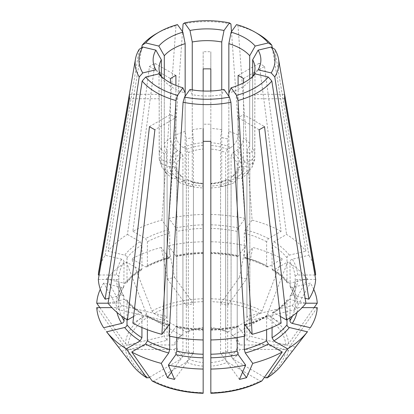 <?xml version="1.0" encoding="UTF-8"?>
<svg xmlns="http://www.w3.org/2000/svg" width="414" height="414" viewBox="0 0 414 414"><rect width="100%" height="100%" fill="white"/><g stroke="black" fill="none" stroke-linecap="round" stroke-linejoin="round"><path stroke-width="0.31" stroke-dasharray="2.07 1.55" d="M243.525 78.582L264.536 66.447A77.625 44.815 0 0 0 259.107 63.316L281.122 231.291L268.448 238.609L266.637 241.74L266.637 265.762L267.211 266.921L268.448 266.807L282.25 258.838A110.326 63.694 0 0 0 252.737 247.453L245.269 257.865L244.674 258.232L244.291 257.141L244.291 233.118L245.269 229.666L252.126 220.108L238.009 25.678L236.539 24.597M281.122 231.291A108.727 62.773 0 0 0 252.126 220.108M295.311 309.672A94.076 54.317 0 0 0 292.377 305.579L246.894 316.456L249.828 320.55L295.311 309.672A327186.192 246812.284 144.3 0 0 310.334 283.104L292.3 287.414L290.188 286.731L289.935 261.871C290.095 260.582 290.887 259.697 292.3 259.216L308.854 255.257L274.777 49.302M315.189 270.979A108.727 62.773 0 0 0 308.854 255.257M314.894 274.999L297.738 274.999C296.207 275.144 295.353 275.843 295.177 277.09A88.26 50.958 0 0 0 289.935 261.871M290.162 286.736C293.148 291.497 294.82 296.336 295.182 301.242L295.177 277.09M286.995 319.727L286.995 300.833L287.347 299.86L289.36 299.312L305.92 303.271M280.356 316.436L273.877 312.694L272.583 312.611L272.065 313.734A88.26 50.958 0 0 0 286.995 300.833M272.065 327.51L272.065 313.734M237.196 337.519L237.196 327.184L237.595 326.092L245.036 336.023M238.179 326.465A90.816 52.433 0 0 1 210.84 329.601L210.84 329.161M132.878 323.143L145.552 315.825L146.789 315.711L147.363 316.87A88.26 50.958 0 0 0 168.462 325.145M169.709 336.184L169.709 325.492L169.326 324.4M147.363 329.704L147.363 316.87M124.065 317.807L123.812 295.901L121.7 295.218L108.846 298.292M98.341 279.434L116.262 279.434C117.793 279.574 118.647 280.273 118.823 281.52A88.26 50.958 0 0 0 124.065 296.74M123.838 295.896C120.852 291.135 119.18 286.297 118.818 281.391L118.823 305.542C118.647 306.79 117.793 307.488 116.262 307.633L111.889 307.633M121.623 305.579A94.076 54.317 0 0 0 118.689 309.672L164.172 320.55L167.106 316.456L121.623 305.579A327186.166 246812.263 35.7 0 1 106.605 279.01L124.64 283.321L126.653 282.772L127.005 281.799L127.005 257.777C126.839 256.489 126.053 255.604 124.64 255.122L108.08 251.163L141.754 47.677M175.903 75.446L154.893 63.316A77.625 44.815 0 0 0 149.464 66.447L127.455 234.422A108.727 62.773 0 0 0 108.08 251.163M127.455 234.422L140.123 241.74L141.935 244.876A88.26 50.958 0 0 0 127.005 257.777M106.605 279.01A110.326 63.694 0 0 1 126.322 261.969L140.123 269.938L141.417 270.021L141.935 268.898L141.935 244.876M210.84 68.931L210.84 51.771A77.625 44.815 0 0 0 203.16 51.771L203.16 228.399A88.26 50.958 0 0 0 176.804 231.426L175.821 227.969L168.964 218.411L182.522 31.65M154.893 63.316L132.878 231.291A108.727 62.773 0 0 1 161.874 220.108L168.731 229.666L169.709 233.118L169.709 257.141L169.326 258.232L168.731 257.865L161.263 247.453A327186.166 102232.989 76.6 0 0 167.484 279.103A94.076 54.317 0 0 1 174.573 277.406A327186.166 102232.989 76.6 0 1 168.353 245.756L176.405 256.54L176.804 255.448L176.804 231.426M203.16 253.471L203.16 228.399M282.25 258.838A260618.749 150469.03 -60 0 1 262 311.002L260.039 313.439L227.477 332.235A6028.166 3480.379 120 0 0 225.656 331.2L225.656 152.606A6028.166 3480.379 120 0 0 227.477 149.464L230.831 147.529A37.736 21.787 0 0 0 210.84 142.747L210.84 91.008M192.246 89.895L192.246 129.711A47.967 27.691 0 0 1 203.16 128.459L203.16 91.008M220.59 303.664L227.679 305.361L246.516 279.103A94.076 54.317 0 0 0 239.427 277.406L220.59 303.664L220.59 137.277L221.754 129.711L221.754 89.895M175.821 256.168A90.816 52.433 0 0 1 203.16 253.026L203.16 328.255A33.022 19.065 0 0 0 186.523 332.235A6028.166 3480.379 60 0 1 188.344 331.2L188.344 152.606A6028.166 3480.379 60 0 1 186.523 149.464L183.169 147.529C178.765 144.502 176.343 140.315 175.903 134.98L175.903 85.382M169.709 257.141A88.26 50.958 0 0 0 147.363 265.762L146.789 266.921L145.552 266.807L131.75 258.838A260618.744 150469.024 -120 0 0 152 311.002L153.961 313.439L186.523 332.235M132.878 231.291L145.552 238.609L147.363 241.74L147.363 265.762M203.16 328.255L203.16 327.655A30.46 17.59 0 0 0 188.344 331.2M203.16 327.655L203.16 149.061A30.46 17.59 0 0 0 188.344 152.606M126.322 261.969A260618.744 150469.024 -120 0 0 146.577 314.133L148.533 316.57L181.094 335.371A33.022 19.065 0 0 0 174.201 344.976A6028.166 4921.999 0 0 1 176.778 342.885L176.778 164.296A6028.166 4921.999 0 0 1 174.201 162.205L169.461 162.205C163.235 161.719 159.809 158.935 159.188 153.848L159.188 94.32A47.967 27.691 0 0 0 159.033 96.534A47.967 27.691 0 0 0 159.188 98.749L129.468 98.749M99.877 307.633A260618.739 212795.332 180 0 0 125.385 343.672L128.154 344.976L174.201 344.976M118.689 309.672A327186.166 246812.263 35.7 0 1 103.666 283.104L121.7 287.414L123.812 286.731L124.065 261.871C123.905 260.582 123.113 259.697 121.7 259.216L105.146 255.257A108.727 62.773 0 0 0 98.811 270.979M99.106 274.999L116.262 274.999C117.793 275.144 118.647 275.843 118.823 277.09L118.818 301.242C119.18 296.336 120.852 291.497 123.838 286.736M181.094 335.371A6028.166 3480.379 60 0 1 182.916 334.331A30.46 17.59 0 0 0 176.778 342.885M182.916 334.331L182.916 155.736A30.46 17.59 0 0 0 176.778 164.296M182.916 155.736A6028.166 3480.379 60 0 1 181.094 152.6A33.022 19.065 0 0 0 174.201 162.205M181.094 152.6L177.741 150.66C173.337 147.632 170.915 143.451 170.475 138.11A47.967 27.691 0 0 0 164.296 143.456C164.337 145.775 165.274 147.979 167.106 150.065L164.172 154.158C162.34 152.073 161.398 149.868 161.356 147.55L161.356 76.507M96.741 307.633A260618.744 212795.338 180 0 0 125.385 348.102L128.154 349.406L174.201 349.406A33.022 19.065 0 0 0 181.094 359.016A6028.166 3480.379 -60 0 1 182.916 355.874L182.916 177.28A6028.166 3480.379 -60 0 1 181.094 176.245L177.741 178.18L172.374 178.553L170.475 174.02L170.475 114.487A47.967 27.691 0 0 0 175.903 117.623L154.893 129.753M149.516 377.247L181.094 359.016M127.005 319.727L127.005 300.833L126.653 299.86L124.64 299.312L108.08 303.271M133.644 316.436L140.123 312.694L141.417 312.611L141.935 313.734L141.935 327.51M174.201 349.406A6028.166 4921.999 -0 0 1 176.778 347.32A30.46 17.59 0 0 0 182.916 355.874M176.778 347.32L176.778 168.726A30.46 17.59 0 0 0 182.916 177.28M152.399 381.123L153.961 380.947L186.523 362.146A33.022 19.065 0 0 0 203.16 366.126L203.16 187.982C193.975 187.501 185.669 185.488 178.237 181.943L175.903 177.151L175.903 117.623M153.961 380.947A78.939 45.576 0 0 0 203.16 392.71L203.16 366.126M176.804 337.519L176.804 327.184L176.405 326.092L168.964 336.023M175.821 326.465A90.816 52.433 0 0 0 203.16 329.601L203.16 329.161M186.523 362.146A6028.166 3480.379 -60 0 1 188.344 359.005A30.46 17.59 0 0 0 203.16 362.55M188.344 359.005L188.344 180.411A30.46 17.59 0 0 0 203.16 183.956M210.84 393.005L210.84 366.126A33.022 19.065 0 0 0 227.477 362.146A6028.166 3480.379 -120 0 0 225.656 359.005L225.656 180.411A6028.166 3480.379 -120 0 0 227.477 179.376L230.831 181.311L235.763 181.943L238.097 177.151L238.097 117.623A47.967 27.691 0 0 0 243.525 114.487L264.536 126.617M261.601 381.123L260.039 380.947L227.477 362.146M281.122 323.143L268.448 315.825L267.211 315.711L266.637 316.87L266.637 329.704M244.291 336.184L244.291 325.492L244.674 324.4M210.84 366.126L210.84 362.55A30.46 17.59 0 0 0 225.656 359.005M210.84 362.55L210.84 183.956A30.46 17.59 0 0 0 225.656 180.411M264.484 377.247L232.906 359.016A33.022 19.065 0 0 0 239.799 349.406A6028.166 4921.999 180 0 0 237.222 347.32L237.222 168.726A6028.166 4921.999 180 0 0 239.799 166.635L244.539 166.635L251.381 164.518L254.745 159.219L254.812 98.749A47.967 27.691 0 0 0 254.967 96.534A47.967 27.691 0 0 0 254.812 94.32L284.532 94.32M317.259 307.633A260618.739 212795.332 -0 0 1 288.615 348.102L285.846 349.406L239.799 349.406M315.659 279.434L297.738 279.434C296.207 279.574 295.353 280.273 295.177 281.52L295.182 281.391C294.82 286.297 293.148 291.135 290.162 295.896M289.935 317.807L290.188 295.901L292.3 295.218L305.154 298.292M292.486 316.006A88.26 50.958 0 0 0 295.177 305.542L295.177 281.52A88.26 50.958 0 0 1 289.935 296.74M232.906 359.016A6028.166 3480.379 -120 0 0 231.084 355.874A30.46 17.59 0 0 0 237.222 347.32M231.084 355.874L231.084 177.28A30.46 17.59 0 0 0 237.222 168.726M292.377 305.579A327186.192 246812.284 144.3 0 0 307.395 279.01L289.36 283.321L287.347 282.772L286.995 281.799L286.995 257.777C287.161 256.489 287.947 255.604 289.36 255.122L305.92 251.163L272.246 47.677M286.995 281.799A88.26 50.958 0 0 0 272.065 268.898L272.065 244.876L273.877 241.74L286.545 234.422A108.727 62.773 0 0 1 305.92 251.163M314.123 307.633A260618.744 212795.338 0 0 1 288.615 343.672L285.846 344.976L239.799 344.976A6028.166 4921.999 180 0 0 237.222 342.885A30.46 17.59 0 0 0 231.084 334.331L231.084 155.736A6028.166 3480.379 120 0 0 232.906 152.6L236.259 150.66C240.663 147.632 243.085 143.451 243.525 138.11L243.525 82.847M307.395 279.01A110.326 63.694 0 0 0 287.678 261.969A260618.749 150469.03 -60 0 1 267.423 314.133L265.467 316.57L232.906 335.371A6028.166 3480.379 120 0 0 231.084 334.331M239.799 344.976A33.022 19.065 0 0 0 232.906 335.371M237.222 342.885L237.222 164.296A30.46 17.59 0 0 0 231.084 155.736M239.427 277.406A327186.192 102232.994 103.4 0 0 245.647 245.756L238.179 256.168L237.595 256.54L237.196 255.448A88.26 50.958 0 0 0 210.84 252.421L210.84 149.061A30.46 17.59 0 0 1 225.656 152.606M227.477 332.235A33.022 19.065 0 0 0 210.84 328.255M237.196 255.448L237.196 231.426L238.179 227.969L245.036 218.411L231.478 31.65M210.84 252.421L210.84 51.771M225.656 331.2A30.46 17.59 0 0 0 210.84 327.655M259.107 63.316L238.097 75.446M230.831 147.529C235.235 144.502 237.657 140.315 238.097 134.98L238.097 85.382M284.532 98.749L254.812 98.749M295.177 305.542C295.353 306.79 296.207 307.488 297.738 307.633L302.111 307.633M259.107 129.753L238.097 117.623M231.084 177.28A6028.166 3480.379 -120 0 0 232.906 176.245L236.259 178.18L241.626 178.553L243.525 174.02L243.525 114.487M203.16 141.298L203.16 124.138A47.967 27.691 0 0 0 210.84 124.138L210.84 141.298M242.563 372.17L227.679 351.424L220.59 353.121L220.59 186.73C221.345 186.14 221.733 184.701 221.754 182.419A47.967 27.691 0 0 1 210.84 183.671L210.84 124.138M210.84 183.956L210.84 186.093A37.736 21.787 0 0 0 230.831 181.311M188.344 180.411A6028.166 3480.379 -60 0 1 186.523 179.376L183.169 181.311A37.736 21.787 0 0 0 203.16 186.093L203.16 124.138M149.464 126.617L170.475 114.487M183.169 181.311L178.237 181.943M129.468 94.32L159.188 94.32M176.778 168.726A6028.166 4921.999 0 0 1 174.201 166.635L169.461 166.635L162.619 164.518L159.255 159.219L159.188 98.749M149.464 66.447L170.475 78.582M203.16 51.771L203.16 68.931M210.84 253.471L210.84 253.026A90.816 52.433 0 0 1 238.179 256.168M161.874 220.108L175.991 25.678L177.461 24.597M167.484 279.103L186.321 305.361L186.321 138.969L185.156 131.409L185.156 92.99A47.967 27.691 0 0 1 164.296 80.947A40608.354 30632.833 144.3 0 1 158.821 73.899M167.106 316.456L167.106 150.065M164.172 320.55L164.172 154.158M227.679 305.361L227.679 138.969L220.59 137.277M249.828 320.55L249.828 154.158L246.894 150.065C248.726 147.979 249.663 145.775 249.704 143.456L249.704 78.945M237.222 164.296A6028.166 4921.999 180 0 0 239.799 162.205L244.539 162.205C250.765 161.719 254.191 158.935 254.812 153.848A47.967 27.691 0 0 0 252.643 147.55C252.602 149.868 251.66 152.073 249.828 154.158M252.643 147.55L252.643 76.507M292.377 351.207L246.894 340.329L246.894 173.942L249.828 169.849L249.828 336.235L246.894 340.329M243.525 174.02A47.967 27.691 0 0 0 249.704 168.674L248.177 172.85L246.894 173.942M249.704 168.674L249.704 80.947A40608.354 30632.833 35.7 0 0 255.179 73.899M293.355 349.939A94.076 54.317 0 0 0 295.311 347.113L249.828 336.235M227.679 351.424L227.679 185.037C228.435 184.442 228.823 183.009 228.844 180.721L228.844 96.214M220.59 186.73L227.679 185.037M239.427 379.379L220.59 353.121M189.979 89.491A40608.354 12688.536 103.4 0 0 192.246 94.687A47.967 27.691 0 0 0 221.754 94.687A40608.354 12688.536 76.6 0 0 224.021 89.491M174.573 379.379L193.41 353.121L193.41 186.73C192.655 186.14 192.267 184.701 192.246 182.419L192.246 94.687M193.41 353.121L186.321 351.424L186.321 185.037L193.41 186.73M171.437 372.17L186.321 351.424M175.903 177.151A47.967 27.691 0 0 0 185.156 180.721C185.177 183.009 185.565 184.442 186.321 185.037M185.156 180.721L185.156 96.214M121.623 351.207L167.106 340.329L164.172 336.235L164.172 169.849L167.106 173.942L165.823 172.85L164.296 168.674L164.296 80.947M120.645 349.939A94.076 54.317 0 0 1 118.689 347.113L164.172 336.235M167.106 340.329L167.106 173.942M159.188 158.283A47.967 27.691 0 0 0 161.356 164.581L162.143 167.711L164.172 169.849M161.356 164.581L161.356 76.854A40608.354 30632.833 144.3 0 1 155.881 69.806M118.689 347.113A327186.192 246812.284 -35.7 0 1 103.666 327.728M164.296 143.456L164.296 78.945M105.146 255.257L139.223 49.302M124.065 285.893A88.26 50.958 0 0 0 118.823 301.113C118.647 302.36 117.793 303.053 116.262 303.198L108.09 303.198M174.201 166.635A33.022 19.065 0 0 0 181.094 176.245M186.523 179.376A33.022 19.065 0 0 0 203.16 183.355M210.84 183.355A33.022 19.065 0 0 0 227.477 179.376M232.906 176.245A33.022 19.065 0 0 0 239.799 166.635M258.119 69.806A40608.354 30632.833 35.7 0 1 252.643 76.854L252.643 164.581L251.857 167.711L249.828 169.849M239.799 162.205A33.022 19.065 0 0 0 232.906 152.6M227.477 149.464A33.022 19.065 0 0 0 210.84 145.485M203.16 145.485A33.022 19.065 0 0 0 186.523 149.464M192.246 129.711L193.41 137.277L186.321 138.969M289.935 285.893A88.26 50.958 0 0 1 295.177 301.113C295.353 302.36 296.207 303.053 297.738 303.198L305.91 303.198M313.709 289.246A110.326 63.694 0 0 0 310.334 283.104M245.647 245.756A110.326 63.694 0 0 0 210.84 241.76M272.065 268.898L272.583 270.021L273.877 269.938L287.678 261.969M295.311 347.113A327186.166 246812.263 -144.3 0 0 310.334 327.728M103.666 283.104A110.326 63.694 0 0 0 100.291 289.246M203.16 241.76A110.326 63.694 0 0 0 168.353 245.756M161.263 247.453A110.326 63.694 0 0 0 131.75 258.838M257.824 33.772A71.87 41.493 0 0 0 238.009 25.678M230.919 23.981A71.87 41.493 0 0 0 183.081 23.981M175.991 25.678A71.87 41.493 0 0 0 156.176 33.772M203.16 214.483A108.727 62.773 0 0 0 168.964 218.411M160.989 76.16A47.967 27.691 0 0 0 161.356 76.854M170.475 138.11L170.475 82.847M238.097 134.98A47.967 27.691 0 0 0 228.844 131.409L228.844 92.99A47.967 27.691 0 0 0 249.704 80.947M221.754 182.419L221.754 94.687M252.643 76.854A47.967 27.691 0 0 0 253.011 76.16M254.812 153.848L254.812 94.32M264.536 66.447L286.545 234.422M245.036 218.411A108.727 62.773 0 0 0 210.84 214.483M186.321 305.361L193.41 303.664L193.41 137.277M174.573 277.406L193.41 303.664M246.894 316.456L246.894 150.065M228.844 131.409L227.679 138.969M246.516 279.103A327186.166 102232.989 103.4 0 0 252.737 247.453M268.448 238.609A90.816 52.433 0 0 0 245.269 229.666M266.637 241.74A88.26 50.958 0 0 0 244.291 233.118M266.637 265.762A88.26 50.958 0 0 0 244.291 257.141M297.738 274.999A90.816 52.433 0 0 0 292.3 259.216M273.877 312.694A90.816 52.433 0 0 0 289.36 299.312M210.84 330.212A88.26 50.958 0 0 0 237.196 327.184M145.552 315.825A90.816 52.433 0 0 0 168.731 324.767M116.262 279.434A90.816 52.433 0 0 0 121.7 295.218M118.823 305.542A88.26 50.958 0 0 0 121.514 316.006M140.123 241.74A90.816 52.433 0 0 0 124.64 255.122M141.935 268.898A88.26 50.958 0 0 0 127.005 281.799M203.16 224.828A90.816 52.433 0 0 0 175.821 227.969M203.16 252.421A88.26 50.958 0 0 0 176.804 255.448M221.754 129.711A47.967 27.691 0 0 0 210.84 128.459M203.16 301.671A78.939 45.576 0 0 0 153.961 313.439M168.731 229.666A90.816 52.433 0 0 0 145.552 238.609M169.709 233.118A88.26 50.958 0 0 0 147.363 241.74M203.16 298.763A81.708 47.175 0 0 0 152 311.002M148.533 316.57A78.939 45.576 0 0 0 128.154 344.976M121.7 259.216A90.816 52.433 0 0 0 116.262 274.999M124.065 261.871A88.26 50.958 0 0 0 118.823 277.09M146.577 314.133A81.708 47.175 0 0 0 125.385 343.672M177.741 150.66A37.736 21.787 0 0 0 169.461 162.205M161.356 147.55A47.967 27.691 0 0 0 159.188 153.848M128.154 349.406A78.939 45.576 0 0 0 148.533 377.811M124.64 299.312A90.816 52.433 0 0 0 140.123 312.694M127.005 300.833A88.26 50.958 0 0 0 141.935 313.734M125.385 348.102A81.708 47.175 0 0 0 132.413 365.143M176.804 327.184A88.26 50.958 0 0 0 203.16 330.212M210.84 392.71A78.939 45.576 0 0 0 260.039 380.947M245.269 324.767A90.816 52.433 0 0 0 268.448 315.825M245.538 325.145A88.26 50.958 0 0 0 266.637 316.87M265.467 377.811A78.939 45.576 0 0 0 285.846 349.406M292.3 295.218A90.816 52.433 0 0 0 297.738 279.434M281.587 365.143A81.708 47.175 0 0 0 288.615 348.102M286.995 257.777A88.26 50.958 0 0 0 272.065 244.876M288.615 343.672A81.708 47.175 0 0 0 267.423 314.133M285.846 344.976A78.939 45.576 0 0 0 265.467 316.57M260.039 313.439A78.939 45.576 0 0 0 210.84 301.671M237.196 231.426A88.26 50.958 0 0 0 210.84 228.399M262 311.002A81.708 47.175 0 0 0 210.84 298.763M169.461 166.635A37.736 21.787 0 0 0 177.741 178.18M164.296 168.674A47.967 27.691 0 0 0 170.475 174.02M192.246 182.419A47.967 27.691 0 0 0 203.16 183.671M228.844 180.721A47.967 27.691 0 0 0 238.097 177.151M236.259 178.18A37.736 21.787 0 0 0 244.539 166.635M252.643 164.581A47.967 27.691 0 0 0 254.812 158.283M244.539 162.205A37.736 21.787 0 0 0 236.259 150.66M249.704 143.456A47.967 27.691 0 0 0 243.525 138.11M203.16 142.747A37.736 21.787 0 0 0 183.169 147.529M185.156 131.409A47.967 27.691 0 0 0 175.903 134.98M297.738 303.198A90.816 52.433 0 0 0 292.3 287.414M268.448 266.807A90.816 52.433 0 0 0 245.269 257.865M289.36 283.321A90.816 52.433 0 0 0 273.877 269.938M296.998 312.435A90.816 52.433 0 0 0 297.738 307.633M121.7 287.414A90.816 52.433 0 0 0 116.262 303.198M168.731 257.865A90.816 52.433 0 0 0 145.552 266.807M140.123 269.938A90.816 52.433 0 0 0 124.64 283.321M116.262 307.633A90.816 52.433 0 0 0 117.002 312.435M238.179 227.969A90.816 52.433 0 0 0 210.84 224.828M289.36 255.122A90.816 52.433 0 0 0 273.877 241.74M272.552 312.591C278.674 308.72 283.6 304.471 287.337 299.834M210.819 329.135C220.031 328.902 228.958 327.872 237.61 326.056M146.789 315.675C153.511 319.23 161.03 322.128 169.352 324.374M141.448 312.591C135.326 308.72 130.4 304.471 126.663 299.834M203.181 329.135C193.969 328.902 185.042 327.872 176.39 326.056M267.211 315.675C260.489 319.23 252.97 322.128 244.648 324.374M162.138 167.717L159.25 159.219M172.374 178.553L165.817 172.855M210.84 187.987C220.025 187.501 228.331 185.488 235.763 181.943M248.183 172.855L241.626 178.553M254.75 159.219L251.862 167.717M267.211 266.958C260.489 263.402 252.97 260.499 244.648 258.258M272.552 270.042C278.674 273.908 283.6 278.161 287.337 282.798M146.789 266.958C153.511 263.402 161.03 260.499 169.352 258.258M203.181 253.497C193.969 253.73 185.042 254.755 176.39 256.577M141.448 270.042C135.326 273.908 130.4 278.161 126.663 282.798M159.033 68.336L159.033 96.534M254.967 68.336L254.967 96.534M210.819 253.497C220.031 253.73 228.958 254.755 237.61 256.577"/><path stroke-width="0.62" d="M305.154 298.292L308.854 299.177A108.727 62.773 0 0 0 315.659 279.434L284.532 98.749A77.625 44.815 0 0 0 284.532 94.32L315.659 274.999A108.727 62.773 0 0 0 315.189 270.979L278.519 58.99A71.87 41.493 0 0 0 274.777 49.302L271.227 47.02L258.119 50.156A40608.354 30632.833 -35.7 0 1 252.643 59.818L252.643 76.507M315.659 274.999L314.894 274.999M244.674 324.4L252.126 334.326A108.727 62.773 0 0 0 281.122 323.143L259.107 129.753A77.625 44.815 0 0 0 264.536 126.617L286.545 320.006A108.727 62.773 0 0 0 305.92 303.271L271.838 81.015L268.288 77.035L255.179 73.899A53.877 31.107 0 0 1 231.11 87.794A40608.354 12688.536 76.6 0 1 228.844 92.99L228.844 43.677A47.967 27.691 0 0 1 249.704 55.724A40608.354 30632.833 -35.7 0 0 255.179 46.063A53.877 31.107 0 0 0 231.11 32.163A40608.354 12688.536 -76.6 0 1 228.844 43.677M286.545 320.006L280.356 316.436M272.065 327.51L272.065 337.757L273.877 340.893L287.678 348.862A260618.744 150469.024 60 0 1 267.423 377.64A81.708 47.175 0 0 0 281.587 365.143L292.879 350.565A94.076 54.317 0 0 1 292.377 351.207A327186.192 246812.284 -144.3 0 0 307.395 331.821L289.36 327.51C287.947 327.029 287.161 326.144 286.995 324.855L286.995 319.727M210.84 392.71L210.84 339.951A108.727 62.773 0 0 0 245.036 336.023L230.919 102.242L229.449 97.062L224.021 89.491A53.877 31.107 0 0 1 189.979 89.491L184.551 97.062A68.036 39.278 0 0 0 229.449 97.062M210.84 369.071A110.326 63.694 0 0 0 245.647 365.076L238.179 354.663L237.196 351.207L237.196 337.519M169.326 324.4L161.874 334.326L175.991 100.545L177.461 95.365L182.89 87.794A40608.354 12688.536 103.4 0 0 185.156 92.99L185.156 43.677A47.967 27.691 0 0 0 164.296 55.724L164.296 78.945M182.89 87.794A53.877 31.107 0 0 1 158.821 73.899L145.712 77.035L142.162 81.015L108.08 303.271A108.727 62.773 0 0 0 127.455 320.006L149.464 126.617A77.625 44.815 0 0 0 154.893 129.753L132.878 323.143A108.727 62.773 0 0 0 161.874 334.326M171.437 372.17L167.484 377.682A327186.166 102232.989 -76.6 0 1 161.263 363.378L168.731 352.966L169.709 349.509L169.709 336.184M152.399 381.123L152 380.771A260618.744 150469.024 120 0 1 131.75 351.993L145.552 344.024L147.363 340.893L147.363 329.704M108.846 298.292L105.146 299.177L139.223 76.921L142.773 72.942L155.881 69.806A53.877 31.107 0 0 1 155.881 50.156A40608.354 30632.833 -144.3 0 0 161.356 59.818A47.967 27.691 0 0 0 159.033 68.336A47.967 27.691 0 0 0 160.989 76.16M155.881 50.156L142.773 47.02L139.223 49.302A71.87 41.493 0 0 0 135.481 58.99L98.811 270.979A108.727 62.773 0 0 0 98.341 274.999L129.468 94.32A77.625 44.815 0 0 0 129.468 98.749L98.341 279.434A108.727 62.773 0 0 0 105.146 299.177M111.889 307.633L96.741 307.633A110.326 63.694 0 0 0 103.666 327.728L121.7 323.417C123.113 322.936 123.905 322.051 124.065 320.762L124.065 317.807M210.84 91.008L210.84 68.931A47.967 27.691 0 0 0 203.16 68.931L203.16 91.008M192.246 89.895L192.246 41.985A47.967 27.691 0 0 1 221.754 41.985L221.754 89.895M98.341 274.999L99.106 274.999M120.645 349.939A94.076 54.317 0 0 0 121.121 350.565A94.076 54.317 0 0 0 121.623 351.207A327186.166 246812.263 -35.7 0 1 106.605 331.821L124.64 327.51C126.053 327.029 126.839 326.144 127.005 324.855A88.26 50.958 0 0 0 141.935 337.757L140.123 340.893L126.322 348.862A260618.744 150469.024 120 0 0 146.577 377.64L148.533 377.811L149.516 377.247M127.455 320.006L133.644 316.436M127.005 324.855L127.005 319.727M141.935 337.757L141.935 327.51M146.577 377.64L146.898 377.946C140.931 374.158 136.102 369.893 132.413 365.143A81.708 47.175 0 0 0 146.577 377.64M184.551 97.062L183.081 102.242L168.964 336.023A108.727 62.773 0 0 0 203.16 339.951L203.16 393.005A81.708 47.175 0 0 1 152 380.771M167.484 377.682A94.076 54.317 0 0 0 174.573 379.379A327186.135 102232.979 -76.6 0 1 168.353 365.076L175.821 354.663L176.804 351.207L176.804 337.519M245.647 365.076A327186.192 102232.994 -103.4 0 1 239.427 379.379A94.076 54.317 0 0 0 246.516 377.682A327186.135 102232.979 -103.4 0 0 252.737 363.378L245.269 352.966L244.291 349.509L244.291 336.184M244.291 349.509A88.26 50.958 0 0 0 266.637 340.893L266.637 329.704M266.637 340.893L268.448 344.024L282.25 351.993A260618.744 150469.024 60 0 1 262 380.771L261.601 381.123M281.587 365.143C277.897 369.893 273.069 374.158 267.113 377.946L267.423 377.64L265.467 377.811L264.484 377.247M302.111 307.633L317.259 307.633A110.326 63.694 0 0 1 310.334 327.728L292.3 323.417C290.887 322.936 290.095 322.051 289.935 320.762L289.935 317.807M243.525 82.847L243.525 78.582A47.967 27.691 0 0 0 238.097 75.446L238.097 85.382M203.16 339.951L203.16 141.298A77.625 44.815 0 0 0 210.84 141.298L210.84 339.951M210.84 183.671L210.84 187.982M175.903 85.382L175.903 75.446A47.967 27.691 0 0 0 170.475 78.582L170.475 82.847M210.84 149.061L210.84 142.747M141.754 47.677L142.162 45.209L145.712 42.927A68.036 39.278 0 0 1 158.893 32.204A68.036 39.278 0 0 1 177.461 24.597L182.89 32.163A40608.354 12688.536 -103.4 0 0 185.156 43.677M231.478 31.65L230.919 23.981L229.449 22.899L224.021 30.47A40608.354 12688.536 -76.6 0 1 221.754 41.985M292.879 350.565A94.076 54.317 0 0 0 293.355 349.939M252.126 334.326L238.009 100.545L236.539 95.365L231.11 87.794M228.844 96.214L228.844 92.99M246.516 377.682L242.563 372.17M185.156 96.214L185.156 92.99M145.712 42.927L158.821 46.063A40608.354 30632.833 -144.3 0 0 164.296 55.724M161.356 76.507L161.356 59.818M108.09 303.198L96.741 303.198A260618.739 212795.332 180 0 0 99.877 307.633M203.16 149.061L203.16 128.459M287.678 348.862A110.326 63.694 0 0 0 307.395 331.821M305.91 303.198L317.259 303.198A110.326 63.694 0 0 0 313.709 289.246M317.259 303.198A260618.744 212795.338 0 0 1 314.123 307.633M252.737 363.378A110.326 63.694 0 0 0 282.25 351.993M131.75 351.993A110.326 63.694 0 0 0 161.263 363.378M168.353 365.076A110.326 63.694 0 0 0 203.16 369.071M106.605 331.821A110.326 63.694 0 0 0 126.322 348.862M100.291 289.246A110.326 63.694 0 0 0 96.741 303.198M142.773 47.02A68.036 39.278 0 0 0 142.773 72.942M145.712 77.035A68.036 39.278 0 0 0 177.461 95.365M142.162 81.015A71.87 41.493 0 0 0 175.991 100.545M183.081 102.242A71.87 41.493 0 0 0 230.919 102.242M236.539 95.365A68.036 39.278 0 0 0 268.288 77.035M238.009 100.545A71.87 41.493 0 0 0 271.838 81.015M308.854 299.177L274.777 76.921L271.227 72.942A68.036 39.278 0 0 0 271.227 47.02M271.227 72.942L258.119 69.806A53.877 31.107 0 0 0 258.119 50.156M274.777 76.921A71.87 41.493 0 0 0 278.519 58.99M272.246 47.677L271.838 45.209L268.288 42.927A68.036 39.278 0 0 0 255.107 32.204A68.036 39.278 0 0 0 236.539 24.597L231.11 32.163M268.288 42.927L255.179 46.063M271.838 45.209A71.87 41.493 0 0 0 257.824 33.772L255.107 32.204M229.449 22.899A68.036 39.278 0 0 0 184.551 22.899L189.979 30.47A40608.354 12688.536 -103.4 0 0 192.246 41.985M224.021 30.47A53.877 31.107 0 0 0 189.979 30.47M182.522 31.65L183.081 23.981L184.551 22.899M182.89 32.163A53.877 31.107 0 0 0 158.821 46.063M158.893 32.204L156.176 33.772A71.87 41.493 0 0 0 142.162 45.209M135.481 58.99A71.87 41.493 0 0 0 139.223 76.921M253.011 76.16A47.967 27.691 0 0 0 254.967 68.336A47.967 27.691 0 0 0 252.643 59.818M249.704 78.945L249.704 55.724M272.065 337.757A88.26 50.958 0 0 0 286.995 324.855M210.84 354.234A88.26 50.958 0 0 0 237.196 351.207M168.462 325.145A88.26 50.958 0 0 0 169.6 325.461M147.363 340.893A88.26 50.958 0 0 0 169.709 349.509M145.552 344.024A90.816 52.433 0 0 0 168.731 352.966M121.514 316.006A88.26 50.958 0 0 0 124.065 320.762M176.804 351.207A88.26 50.958 0 0 0 203.16 354.234M244.4 325.461A88.26 50.958 0 0 0 245.538 325.145M210.84 393.005A81.708 47.175 0 0 0 262 380.771M289.935 320.762A88.26 50.958 0 0 0 292.486 316.006M210.84 357.799A90.816 52.433 0 0 0 238.179 354.663M273.877 340.893A90.816 52.433 0 0 0 289.36 327.51M292.3 323.417A90.816 52.433 0 0 0 296.998 312.435M245.269 352.966A90.816 52.433 0 0 0 268.448 344.024M175.821 354.663A90.816 52.433 0 0 0 203.16 357.799M124.64 327.51A90.816 52.433 0 0 0 140.123 340.893M117.002 312.435A90.816 52.433 0 0 0 121.7 323.417M152.404 381.128C166.951 388.606 183.863 392.663 203.15 393.3M210.85 393.3C230.137 392.663 247.049 388.606 261.596 381.128M132.413 365.143L121.121 350.565"/></g></svg>
